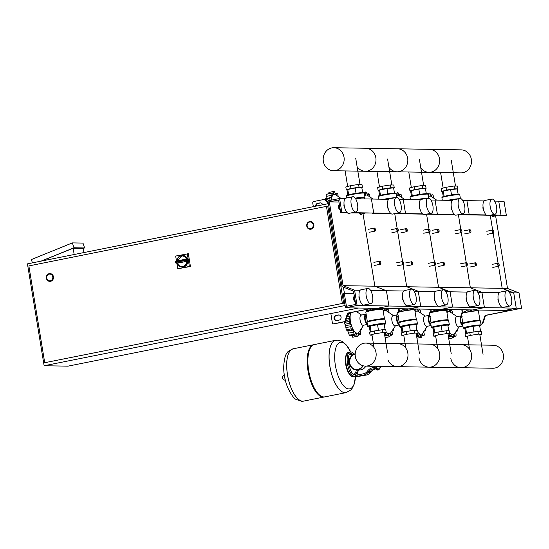 <?xml version="1.0" encoding="UTF-8"?>
<svg xmlns="http://www.w3.org/2000/svg" width="549" height="549" viewBox="0 0 549 549"><rect width="100%" height="100%" fill="white"/><g stroke="black" fill="none" stroke-linecap="round" stroke-linejoin="round"><path stroke-width="0.82" d="M480.979 324.253L482.063 324.04A1.297 1.18 91 0 0 482.969 323.203L485.282 316.162A1.297 1.18 -89 0 1 486.181 315.325L508.182 310.919L509.129 310.556L504.62 310.48L509.925 310.569L521.55 308.25L519.045 292.96L507.502 288.438L495.61 215.826M503.419 310.459L507.653 310.912L485.652 315.311A1.297 1.18 -89 0 0 484.753 316.149L482.441 323.189A1.297 1.18 91 0 1 481.535 324.027L480.958 324.143M503.46 310.713L516.245 308.154L521.55 308.25M492.652 215.29L493.489 216.251L496.934 215.558M494.21 216.107A3.884 1.565 -101.3 0 1 493.675 216.526A3.884 1.565 -101.3 0 1 492.165 215.283M493.675 216.526L492.975 216.67A3.884 1.565 -101.3 0 1 491.389 215.27M370.191 308.215L370.252 308.6L372.792 308.264L504.62 310.48L516.245 308.154L513.74 292.871L519.045 292.96M328.172 203.693L325.228 199.884A1.297 1.18 -89 0 0 324.116 199.445L313.699 201.531A1.297 1.18 -89 0 0 312.745 203.034L313.342 206.657M370.252 308.6L348.258 312.999A1.297 1.18 -89 0 0 347.352 313.836L345.04 320.877A1.297 1.18 91 0 1 344.141 321.714L333.723 323.8A1.297 1.18 91 0 1 332.351 322.757L330.848 313.561M315.675 206.191A2.587 2.361 91 0 1 317.603 203.377L319.93 202.91A2.587 2.361 91 0 1 322.634 204.798M336.791 320.554L339.117 320.088A2.587 2.361 -89 0 0 338.747 314.948A2.587 2.361 -89 0 0 338.287 314.996L335.961 315.455A2.587 2.361 -89 0 0 336.331 320.595A2.587 2.361 -89 0 0 336.791 320.554M343.05 285.665L354.592 290.195L357.097 305.477L345.472 307.804L343.18 293.79L344.34 293.557L346.426 306.294L355.725 304.434L353.556 291.162L342.006 286.633L327.952 200.817L339.577 198.491L341.869 212.497L340.709 212.731L338.623 199.994L329.325 201.86L343.05 285.665L374.878 286.201L363.006 213.698L374.878 286.201L386.427 290.73L388.925 306.013L376.14 308.572L370.781 308.607L348.787 313.005A1.297 1.18 -89 0 0 347.881 313.843L345.568 320.884A1.297 1.18 91 0 1 344.669 321.721L334.252 323.807A1.297 1.18 91 0 1 334.025 323.828L333.497 323.821M336.599 320.582A2.587 2.361 91 0 1 336.489 315.469L338.815 315.002A2.587 2.361 91 0 1 339.007 314.975M320.657 202.89A2.587 2.361 -89 0 0 320.465 202.924L318.139 203.391A2.587 2.361 -89 0 0 316.197 206.088M328.35 203.247L325.756 199.891A1.297 1.18 -89 0 0 324.878 199.431L324.349 199.424M360.069 213.06A3.884 1.565 78.7 0 0 361.585 214.302A3.884 1.565 78.7 0 0 362.12 213.877M359.293 213.046A3.884 1.565 78.7 0 0 360.885 214.439L361.585 214.302M360.563 213.067L361.4 214.021L364.838 213.335M494.601 201.106L504.03 201.263L506.322 215.27L499.858 215.414L506.322 215.27M491.307 215.016L501.017 215.181L498.725 201.174L501.017 215.181L490.147 215.249M493.084 230.299A1.551 0.624 78.7 0 0 492.961 230.175A1.551 0.624 78.7 0 0 492.666 230.079L490.23 215.256L492.652 230.079A1.551 0.624 78.7 0 0 492.329 231.589A1.551 0.624 78.7 0 0 493.276 233.126A1.551 0.624 78.7 0 0 493.51 232.913A1.551 0.624 78.7 0 0 493.578 232.755M498.506 263.41A1.551 0.624 78.7 0 0 498.389 263.294A1.551 0.624 78.7 0 0 498.087 263.191L493.16 233.147L498.073 263.191A1.551 0.624 78.7 0 0 497.758 264.7A1.551 0.624 78.7 0 0 498.698 266.238A1.551 0.624 78.7 0 0 498.931 266.032A1.551 0.624 78.7 0 0 499 265.867M370.63 290.462L386.427 290.73L374.878 286.201L406.706 286.743L403.09 264.652L406.706 286.743L438.534 287.278L434.918 265.188L438.534 287.278L470.369 287.813L466.753 265.723L470.369 287.813L502.198 288.349L498.581 266.258L502.198 288.349L507.502 288.438M509.616 292.802L513.74 292.871L502.198 288.349L513.74 292.871L516.245 308.154L484.417 307.618L472.792 309.945L484.417 307.618L481.912 292.336L499.096 292.624M499.151 264.673A1.297 0.522 -101.3 0 1 499.075 265.764A1.297 0.522 -101.3 0 1 498.547 265.771A1.297 0.522 -101.3 0 1 498.094 264.659A1.297 0.522 -101.3 0 1 498.622 263.479A1.297 0.522 -101.3 0 1 499.151 264.673M466.677 262.875A1.551 0.624 78.7 0 0 466.554 262.751A1.551 0.624 78.7 0 0 466.259 262.655A1.551 0.624 78.7 0 0 465.923 264.165A1.551 0.624 78.7 0 0 466.87 265.702A1.551 0.624 78.7 0 0 467.103 265.49A1.551 0.624 78.7 0 0 467.172 265.332M467.323 264.138A1.297 0.522 -101.3 0 1 467.247 265.229A1.297 0.522 -101.3 0 1 466.712 265.236A1.297 0.522 -101.3 0 1 466.266 264.124A1.297 0.522 -101.3 0 1 466.787 262.944A1.297 0.522 -101.3 0 1 467.323 264.138M434.849 262.34A1.551 0.624 78.7 0 0 434.726 262.216A1.551 0.624 78.7 0 0 434.431 262.12A1.551 0.624 78.7 0 0 434.094 263.63A1.551 0.624 78.7 0 0 435.034 265.167A1.551 0.624 78.7 0 0 435.275 264.954A1.551 0.624 78.7 0 0 435.343 264.796M435.494 263.602A1.297 0.522 -101.3 0 1 435.419 264.693A1.297 0.522 -101.3 0 1 434.883 264.7A1.297 0.522 -101.3 0 1 434.437 263.589A1.297 0.522 -101.3 0 1 434.959 262.408A1.297 0.522 -101.3 0 1 435.494 263.602M403.021 261.804A1.551 0.624 78.7 0 0 402.897 261.681A1.551 0.624 78.7 0 0 402.595 261.578A1.551 0.624 78.7 0 0 402.266 263.095A1.551 0.624 78.7 0 0 403.206 264.625A1.551 0.624 78.7 0 0 403.446 264.419A1.551 0.624 78.7 0 0 403.508 264.261M403.666 263.067A1.297 0.522 -101.3 0 1 403.59 264.151A1.297 0.522 -101.3 0 1 403.055 264.165A1.297 0.522 -101.3 0 1 402.602 263.046A1.297 0.522 -101.3 0 1 403.131 261.873A1.297 0.522 -101.3 0 1 403.666 263.067M475.695 263.026A1.551 0.624 78.7 0 0 475.578 262.909A1.551 0.624 78.7 0 0 475.276 262.806A1.551 0.624 78.7 0 0 474.947 264.316A1.551 0.624 78.7 0 0 475.887 265.853A1.551 0.624 78.7 0 0 476.12 265.647A1.551 0.624 78.7 0 0 476.189 265.483M476.34 264.289A1.297 0.522 -101.3 0 1 476.264 265.38A1.297 0.522 -101.3 0 1 475.736 265.387A1.297 0.522 -101.3 0 1 475.283 264.275A1.297 0.522 -101.3 0 1 475.811 263.095A1.297 0.522 -101.3 0 1 476.34 264.289M443.866 262.491A1.551 0.624 78.7 0 0 443.743 262.367A1.551 0.624 78.7 0 0 443.448 262.271A1.551 0.624 78.7 0 0 443.112 263.781A1.551 0.624 78.7 0 0 444.059 265.318A1.551 0.624 78.7 0 0 444.292 265.105A1.551 0.624 78.7 0 0 444.361 264.947M444.512 263.753A1.297 0.522 -101.3 0 1 444.436 264.844A1.297 0.522 -101.3 0 1 443.901 264.851A1.297 0.522 -101.3 0 1 443.455 263.74A1.297 0.522 -101.3 0 1 443.976 262.559A1.297 0.522 -101.3 0 1 444.512 263.753M412.038 261.955A1.551 0.624 78.7 0 0 411.915 261.832A1.551 0.624 78.7 0 0 411.62 261.736A1.551 0.624 78.7 0 0 411.283 263.246A1.551 0.624 78.7 0 0 412.224 264.783A1.551 0.624 78.7 0 0 412.464 264.57A1.551 0.624 78.7 0 0 412.532 264.412M412.683 263.218A1.297 0.522 -101.3 0 1 412.608 264.302A1.297 0.522 -101.3 0 1 412.073 264.316A1.297 0.522 -101.3 0 1 411.62 263.197A1.297 0.522 -101.3 0 1 412.148 262.024A1.297 0.522 -101.3 0 1 412.683 263.218M380.21 261.42A1.551 0.624 78.7 0 0 380.086 261.297A1.551 0.624 78.7 0 0 379.784 261.194A1.551 0.624 78.7 0 0 379.455 262.71A1.551 0.624 78.7 0 0 380.395 264.241A1.551 0.624 78.7 0 0 380.635 264.035A1.551 0.624 78.7 0 0 380.697 263.877M380.855 262.683A1.297 0.522 -101.3 0 1 380.78 263.767A1.297 0.522 -101.3 0 1 380.244 263.781A1.297 0.522 -101.3 0 1 379.791 262.662A1.297 0.522 -101.3 0 1 380.32 261.489A1.297 0.522 -101.3 0 1 380.855 262.683M493.729 231.561A1.297 0.522 -101.3 0 1 493.654 232.646A1.297 0.522 -101.3 0 1 493.119 232.659A1.297 0.522 -101.3 0 1 492.673 231.541A1.297 0.522 -101.3 0 1 493.194 230.367A1.297 0.522 -101.3 0 1 493.729 231.561M461.256 229.763A1.551 0.624 78.7 0 0 461.133 229.64A1.551 0.624 78.7 0 0 460.837 229.537A1.551 0.624 78.7 0 0 460.501 231.054A1.551 0.624 78.7 0 0 461.441 232.584A1.551 0.624 78.7 0 0 461.682 232.378A1.551 0.624 78.7 0 0 461.75 232.22M461.901 231.026A1.297 0.522 -101.3 0 1 461.826 232.11A1.297 0.522 -101.3 0 1 461.29 232.124A1.297 0.522 -101.3 0 1 460.844 231.005A1.297 0.522 -101.3 0 1 461.366 229.832A1.297 0.522 -101.3 0 1 461.901 231.026M429.428 229.228A1.551 0.624 78.7 0 0 429.304 229.105A1.551 0.624 78.7 0 0 429.002 229.002A1.551 0.624 78.7 0 0 428.673 230.518A1.551 0.624 78.7 0 0 429.613 232.049A1.551 0.624 78.7 0 0 429.853 231.843A1.551 0.624 78.7 0 0 429.915 231.685M430.073 230.491A1.297 0.522 -101.3 0 1 429.997 231.575A1.297 0.522 -101.3 0 1 429.462 231.582A1.297 0.522 -101.3 0 1 429.009 230.47A1.297 0.522 -101.3 0 1 429.538 229.297A1.297 0.522 -101.3 0 1 430.073 230.491M397.6 228.693A1.551 0.624 78.7 0 0 397.476 228.569A1.551 0.624 78.7 0 0 397.174 228.466A1.551 0.624 78.7 0 0 396.845 229.976A1.551 0.624 78.7 0 0 397.785 231.513A1.551 0.624 78.7 0 0 398.025 231.307A1.551 0.624 78.7 0 0 398.087 231.143M398.245 229.956A1.297 0.522 -101.3 0 1 398.162 231.04A1.297 0.522 -101.3 0 1 397.634 231.047A1.297 0.522 -101.3 0 1 397.181 229.935A1.297 0.522 -101.3 0 1 397.709 228.761A1.297 0.522 -101.3 0 1 398.245 229.956M470.273 229.914A1.551 0.624 78.7 0 0 470.15 229.791A1.551 0.624 78.7 0 0 469.855 229.695A1.551 0.624 78.7 0 0 469.519 231.204A1.551 0.624 78.7 0 0 470.466 232.742A1.551 0.624 78.7 0 0 470.699 232.529A1.551 0.624 78.7 0 0 470.768 232.371M470.918 231.177A1.297 0.522 -101.3 0 1 470.843 232.261A1.297 0.522 -101.3 0 1 470.308 232.275A1.297 0.522 -101.3 0 1 469.862 231.156A1.297 0.522 -101.3 0 1 470.383 229.983A1.297 0.522 -101.3 0 1 470.918 231.177M438.445 229.379A1.551 0.624 78.7 0 0 438.322 229.256A1.551 0.624 78.7 0 0 438.02 229.153A1.551 0.624 78.7 0 0 437.69 230.669A1.551 0.624 78.7 0 0 438.63 232.2A1.551 0.624 78.7 0 0 438.871 231.994A1.551 0.624 78.7 0 0 438.939 231.836M439.09 230.642A1.297 0.522 -101.3 0 1 439.015 231.726A1.297 0.522 -101.3 0 1 438.479 231.733A1.297 0.522 -101.3 0 1 438.027 230.621A1.297 0.522 -101.3 0 1 438.555 229.448A1.297 0.522 -101.3 0 1 439.09 230.642M406.617 228.844A1.551 0.624 78.7 0 0 406.493 228.72A1.551 0.624 78.7 0 0 406.191 228.617A1.551 0.624 78.7 0 0 405.862 230.134A1.551 0.624 78.7 0 0 406.802 231.664A1.551 0.624 78.7 0 0 407.042 231.458A1.551 0.624 78.7 0 0 407.104 231.294M407.262 230.106A1.297 0.522 -101.3 0 1 407.186 231.191A1.297 0.522 -101.3 0 1 406.651 231.198A1.297 0.522 -101.3 0 1 406.198 230.086A1.297 0.522 -101.3 0 1 406.727 228.912A1.297 0.522 -101.3 0 1 407.262 230.106M374.789 228.309A1.551 0.624 78.7 0 0 374.665 228.185A1.551 0.624 78.7 0 0 374.363 228.082A1.551 0.624 78.7 0 0 374.034 229.592A1.551 0.624 78.7 0 0 374.974 231.129A1.551 0.624 78.7 0 0 375.214 230.923A1.551 0.624 78.7 0 0 375.276 230.758M375.434 229.571A1.297 0.522 -101.3 0 1 375.351 230.655A1.297 0.522 -101.3 0 1 374.823 230.662A1.297 0.522 -101.3 0 1 374.37 229.551A1.297 0.522 -101.3 0 1 374.898 228.37A1.297 0.522 -101.3 0 1 375.434 229.571M343.42 287.189L344.463 293.557M328.419 203.645L27.45 263.856L44.133 365.751L68.007 366.149L358.545 308.023M345.101 305.532L44.133 365.751M46.734 278.082A3.369 3.068 91 0 1 49.815 274.109A3.369 3.068 91 0 1 52.779 276.874A3.369 3.068 91 0 1 49.698 280.841A3.369 3.068 91 0 1 46.734 278.082M49.98 273.594A3.884 3.541 91 0 1 50.034 273.594A3.884 3.541 91 0 1 53.459 276.778A3.884 3.541 91 0 1 49.904 281.363A3.884 3.541 91 0 1 49.849 281.363M307.131 225.982A3.369 3.068 91 0 1 310.212 222.009A3.369 3.068 91 0 1 313.177 224.774A3.369 3.068 91 0 1 310.096 228.741A3.369 3.068 91 0 1 307.131 225.982M310.377 221.494A3.884 3.541 91 0 1 310.432 221.494A3.884 3.541 91 0 1 313.85 224.685A3.884 3.541 91 0 1 310.302 229.262A3.884 3.541 91 0 1 310.247 229.262M342.315 303.172L326.463 206.376L28.864 265.915L44.716 362.711L343.64 303.192L44.716 362.711M326.463 206.376L327.787 206.397L343.64 303.192M83.908 252.561L83.228 248.388L73.147 248.217L41.607 261.022M73.147 248.217L74.177 254.51M32.446 262.854L31.341 259.567L72.365 242.905L73.991 247.764L41.065 261.132M83.242 248.491L84.601 247.942L82.974 243.083L72.365 242.905M73.991 247.764L84.601 247.942M182.46 255.429A5.826 5.312 91 0 1 182.618 255.429A5.826 5.312 91 0 1 187.751 260.205A5.826 5.312 91 0 1 182.419 267.075A5.826 5.312 91 0 1 182.261 267.075M186.681 261.358L177.629 263.17L175.536 262.559A0.775 0.707 -89 0 0 176.353 263.149L186.681 261.358A0.775 0.707 91 0 0 186.832 261.31L187.47 260.494L185.987 260.473L184.965 260.562L185.411 261.338A0.775 0.707 -89 0 0 185.987 260.473A5.826 5.312 -89 0 0 185.946 260.178A5.826 5.312 -89 0 0 185.891 259.883L187.374 259.91L186.502 259.306A0.775 0.707 91 0 1 186.502 259.306L185.212 259.286A0.775 0.707 -89 0 0 185.075 259.3L184.883 260.054L185.891 259.883A0.775 0.707 -89 0 0 185.212 259.286A0.775 0.775 0 0 0 185.047 259.3L175.996 261.111L185.02 259.306M177.354 263.163L177.471 263.184A0.775 0.707 91 0 0 177.492 263.184L176.215 263.156A0.775 0.775 0 0 1 175.467 262.546L175.996 261.111A0.775 0.775 0 0 0 175.371 261.962L175.44 261.976M186.351 259.32A0.775 0.707 91 0 1 186.488 259.306A5.312 4.845 91 0 0 181.266 255.999A5.312 4.845 91 0 0 177.155 260.878M176.476 261.015L175.666 256.047L188.348 253.741L190.434 266.478L177.746 268.784L176.826 263.17M187.284 253.72L189.371 266.457L177.746 268.784M190.434 266.478L189.371 266.457M309.609 222.064A3.369 3.068 -89 0 0 310.096 228.741A3.369 3.068 -89 0 0 313.211 225.097A3.369 3.068 -89 0 0 309.609 222.064M49.211 274.164A3.369 3.068 -89 0 0 49.698 280.841A3.369 3.068 -89 0 0 52.821 277.197A3.369 3.068 -89 0 0 49.211 274.164M355.176 354.167A7.768 7.089 -89 0 0 349.768 363.129A7.768 7.089 -89 0 0 356.562 369.504M363.095 365.764A8.16 7.439 91 0 1 357.955 369.758A8.16 7.439 91 0 1 356.5 369.889A8.16 7.439 91 0 1 349.226 362.477A8.16 7.439 91 0 1 355.203 353.734M365.902 366.114A8.16 7.439 91 0 1 360.926 369.806A8.16 7.439 91 0 1 359.471 369.937L356.5 369.889M362.738 365.661A7.768 7.089 91 0 1 357.893 369.374A7.768 7.089 91 0 1 356.507 369.498A7.768 7.089 91 0 1 349.583 362.491A7.768 7.089 91 0 1 355.176 354.139M378.837 369.82L377.307 370.067M377.005 369.854L379.05 369.518M376.978 369.662L379.023 369.34M376.786 369.552L376.456 368.551L376.641 369.697M376.6 368.406L377.938 368.139L378.131 369.285M377.938 368.139L379.139 368.015L379.332 369.161M376.607 368.262L380.677 367.809L380.464 366.54L376.394 366.986L376.607 368.262L372.744 369.038A7.768 7.089 -89 0 0 368.66 371.584L367.947 372.476A7.768 7.089 91 0 1 363.863 375.022L366.252 375.063L356.28 376.827L357.275 376.339L357.07 375.063L355.574 375.502L355.786 376.772M363.863 375.022L357.275 376.339M376.394 366.986L372.531 367.761A9.065 8.269 91 0 0 367.768 370.733L367.061 371.625A6.471 5.902 -89 0 1 363.658 373.745L357.07 375.063M366.252 375.063A7.768 7.089 -89 0 0 370.335 372.517L371.049 371.625A7.768 7.089 91 0 1 375.132 369.079L376.497 368.804M380.677 367.809L379.181 368.262M369.662 366.176L370.095 366.67L372.325 366.224M287.525 374.768A26.675 10.719 78.7 0 0 303.686 401.106A26.675 10.719 -101.3 0 1 287.525 374.768A26.675 10.719 -101.3 0 1 293.221 348.8A26.675 10.719 78.7 0 0 287.525 374.768M287.923 388.081A53.603 53.603 0 0 1 283.682 366.876L283.682 366.876A23.71 9.532 78.7 0 0 287.923 388.081L287.923 388.081C291.368 394.992 294.175 398.807 296.33 399.535L301.744 401.285L303.624 401.113A26.675 10.719 78.7 0 0 303.652 401.106M324.493 396.927A26.675 10.719 -101.3 0 1 324.143 397.009A26.675 10.719 -101.3 0 1 307.982 370.671A26.675 10.719 -101.3 0 1 313.678 344.703A26.675 10.719 -101.3 0 1 314.035 344.648M346.028 392.631A26.675 10.719 -101.3 0 1 346 392.638L324.843 396.872A26.675 10.719 -101.3 0 1 308.682 370.534A26.675 10.719 -101.3 0 1 314.378 344.566L335.535 340.332A26.675 10.719 78.7 0 0 329.839 366.3A26.675 10.719 78.7 0 0 346 392.638A26.675 10.719 -101.3 0 1 329.839 366.3A26.675 10.719 -101.3 0 1 335.535 340.332A26.675 10.719 -101.3 0 1 335.563 340.325M350.639 351.875L346.323 344.978L342.919 341.924L341.32 341.039L337.477 340.147L335.597 340.318A26.675 10.719 -101.3 0 0 329.901 366.286A26.675 10.719 -101.3 0 0 345.122 392.707A26.675 10.719 -101.3 0 0 346.062 392.624L350.9 389.934L352.087 388.493L354.167 384.211L355.505 376.175A23.71 9.532 -101.3 0 1 348.924 388.939A23.71 9.532 -101.3 0 1 335.384 365.456A23.71 9.532 -101.3 0 1 341.286 342.295A23.71 9.532 -101.3 0 1 350.639 351.875A12.428 4.996 78.7 0 0 350.187 351.923A12.428 4.996 78.7 0 0 347.531 364.028A12.428 4.996 78.7 0 0 354.627 376.339A12.428 4.996 78.7 0 0 355.066 376.298L355.677 376.099M344.045 204.331A2.587 1.043 78.7 0 0 344.01 206.184A2.587 1.043 78.7 0 0 344.841 208.325M351.188 204.29A7.768 3.122 78.7 0 0 355.896 211.962A7.768 3.122 78.7 0 0 357.557 204.4A7.768 3.122 78.7 0 0 352.849 196.727A7.768 3.122 78.7 0 0 351.188 204.29M352.849 196.727L345.877 198.12A7.768 3.122 78.7 0 0 344.216 205.683A7.768 3.122 78.7 0 0 348.924 213.355L355.896 211.962M338.987 204.859A2.587 1.043 78.7 0 0 338.822 205.079A2.587 1.043 78.7 0 0 338.664 207.254A2.587 1.043 78.7 0 0 339.735 209.643A2.587 1.043 78.7 0 0 339.906 209.759M339.611 209.533A2.333 0.94 -101.3 0 1 339.502 209.457A2.333 0.94 -101.3 0 1 338.541 207.302A2.333 0.94 -101.3 0 1 338.678 205.347A2.333 0.94 -101.3 0 1 338.754 205.23M359.06 296.035A2.587 1.043 78.7 0 0 359.032 297.887A2.587 1.043 78.7 0 0 359.863 300.029M372.572 296.096A7.768 3.122 -101.3 0 1 370.911 303.659A7.768 3.122 -101.3 0 1 366.204 295.993A7.768 3.122 -101.3 0 1 367.864 288.424A7.768 3.122 -101.3 0 1 372.572 296.096M370.911 303.659L363.939 305.059A7.768 3.122 -101.3 0 1 359.231 297.386A7.768 3.122 -101.3 0 1 360.892 289.824L367.864 288.424M354.922 301.456A2.587 1.043 -101.3 0 1 354.75 301.346A2.587 1.043 -101.3 0 1 353.68 298.958A2.587 1.043 -101.3 0 1 353.837 296.783A2.587 1.043 -101.3 0 1 354.002 296.556M353.769 296.934A2.333 0.94 78.7 0 0 353.693 297.05A2.333 0.94 78.7 0 0 353.556 299.006A2.333 0.94 78.7 0 0 354.517 301.154A2.333 0.94 78.7 0 0 354.633 301.236M354.764 298.574L353.837 298.759L355.381 302.595M354.174 294.943L353.837 298.759M339.749 206.87L338.815 207.055L339.158 203.24M340.359 210.891L338.815 207.055M339.577 198.491L345.088 198.58M355.608 198.759L371.405 199.026L373.704 213.039L372.538 213.266L390.915 213.582M341.869 212.497L347.133 212.587M352.321 212.676L390.634 213.321M340.709 212.731L347.414 212.847M351.154 212.909L373.704 213.039L371.405 199.026L388.589 199.314M329.325 201.86L338.953 202.018M354.592 290.195L360.11 290.284M357.097 305.477L484.417 307.618L481.912 292.336L470.369 287.813L481.912 292.336L477.788 292.267M345.472 307.804L377.3 308.339L388.925 306.013L386.427 290.73L403.611 291.018M344.34 293.557L353.975 293.722M365.476 366.108A11.508 10.5 91 0 1 355.333 356.665A11.508 10.5 91 0 1 365.86 343.091A11.508 10.5 91 0 1 376.003 352.527A11.508 10.5 91 0 1 365.476 366.108L397.304 366.643A11.508 10.5 -89 0 0 407.832 353.069A11.508 10.5 -89 0 0 397.689 343.626A11.508 10.5 91 0 1 407.832 353.069A11.508 10.5 91 0 1 397.304 366.643L429.133 367.178A11.508 10.5 -89 0 0 439.66 353.604A11.508 10.5 -89 0 0 429.517 344.161A11.508 10.5 91 0 1 439.66 353.604A11.508 10.5 91 0 1 429.133 367.178L460.961 367.713A11.508 10.5 -89 0 0 471.488 354.139A11.508 10.5 -89 0 0 461.352 344.697A11.508 10.5 91 0 1 471.488 354.139A11.508 10.5 91 0 1 460.961 367.713L492.789 368.249A11.508 10.5 -89 0 0 503.323 354.675A11.508 10.5 -89 0 0 493.18 345.232L481.535 345.04M460.961 367.713A11.508 10.5 91 0 1 450.825 358.277M429.133 367.178A11.508 10.5 91 0 1 418.99 357.735M397.304 366.643A11.508 10.5 91 0 1 387.93 359.904M459.122 326.806L454.682 333.545A11.783 4.735 -101.3 0 1 452.692 334.78A11.783 4.735 -101.3 0 1 449.748 332.859M446.961 312.752A11.783 4.735 -101.3 0 1 448.897 311.606A11.783 4.735 -101.3 0 1 450.4 312.141L457.091 316.649M458.895 326.833A5.181 2.079 -101.3 0 1 458.724 326.888A5.181 2.079 -101.3 0 1 458.545 326.902A5.181 2.079 -101.3 0 1 455.622 321.995A5.181 2.079 -101.3 0 1 456.693 316.732L461.345 315.799A5.181 2.079 -101.3 0 1 461.524 315.785A5.181 2.079 -101.3 0 1 461.62 315.792M462.882 325.914A5.181 2.079 -101.3 0 1 460.213 320.705A5.181 2.079 -101.3 0 1 461.345 315.799M452.575 313.603A2.217 0.892 -101.3 0 1 452.445 312.642A1.805 0.727 78.7 0 0 451.772 310.569A1.805 0.727 78.7 0 0 451.285 310.315A1.805 0.727 78.7 0 0 450.901 310.871A2.217 0.892 -101.3 0 1 450.427 311.558A2.217 0.892 -101.3 0 1 450.18 311.53A2.217 0.892 -101.3 0 1 449.35 309.945A1.805 0.727 78.7 0 0 449.226 309.547M447.888 309.526A1.805 0.727 78.7 0 0 447.895 309.924A2.217 0.892 -101.3 0 1 447.572 311.482L447.414 311.516M447.572 311.482A2.217 0.892 -101.3 0 1 447.497 311.509A2.217 0.892 -101.3 0 1 446.646 310.816M449.144 333.874A1.805 0.727 78.7 0 0 449.809 335.816L448.334 336.112L449.83 335.837A1.805 0.727 78.7 0 0 450.297 336.07A1.805 0.727 78.7 0 0 450.681 335.514A2.217 0.892 -101.3 0 1 451.161 334.828A2.217 0.892 -101.3 0 1 451.402 334.856L450.942 334.952M451.402 334.856A2.217 0.892 -101.3 0 1 452.239 336.441A1.805 0.727 78.7 0 0 453.179 337.841L448.759 338.726L453.2 337.841A1.805 0.727 78.7 0 0 453.261 337.834A1.805 0.727 78.7 0 0 453.687 336.462A2.217 0.892 -101.3 0 1 454.009 334.904A2.217 0.892 -101.3 0 1 454.085 334.876A2.217 0.892 -101.3 0 1 454.949 335.583A1.805 0.727 78.7 0 0 455.649 336.16A1.805 0.727 78.7 0 0 455.91 335.94A14.892 5.984 -101.3 0 0 455.924 335.919A1.805 0.727 78.7 0 0 455.917 333.861A2.217 0.892 -101.3 0 1 455.732 331.953M456.15 331.322A2.217 0.892 -101.3 0 1 456.178 331.315A2.217 0.892 -101.3 0 1 456.542 331.411A1.805 0.727 78.7 0 0 456.843 331.486A1.805 0.727 78.7 0 0 457.276 330.628A14.892 5.984 -101.3 0 0 457.276 330.587A1.805 0.727 78.7 0 0 457.228 329.688M467.501 336.743L465.552 336.709L470.26 335.405L478.337 334.156L481.706 334.211L479.847 334.725M478.337 334.156L477.884 331.349L481.247 331.411L481.706 334.211M465.552 336.709L465.092 333.909L469.8 332.605L477.884 331.349M470.26 335.405L469.8 332.605M462.67 324.624A3.884 1.565 -101.3 0 1 460.735 320.657A3.884 1.565 -101.3 0 1 461.599 317.068A3.884 1.565 -101.3 0 1 461.73 317.061M462.67 322.222L461.29 313.788A8.674 0.693 170.7 0 1 466.3 312.326A8.674 0.693 170.7 0 1 477.644 310.83A8.674 0.693 170.7 0 1 478.412 310.981L479.963 320.451A8.674 0.693 -9.3 0 0 479.188 320.293A8.674 0.693 -9.3 0 0 469.532 321.474A8.674 0.693 -9.3 0 0 462.841 323.258L462.67 322.222M476.285 310.007L477.088 310.02M476.731 309.663L478.275 310.768A8.599 0.686 -9.3 0 0 477.541 310.659A8.599 0.686 -9.3 0 0 466.3 312.148A8.599 0.686 -9.3 0 0 461.352 313.534L462.587 311.832L463.15 312.525L466.664 310.7L470.534 311.05L472.373 309.938M480.059 331.39L480.512 330.923L479.634 325.578L473.025 326.264L465.648 327.746L464.873 328.528L465.724 333.737M461.798 309.76L462.217 312.34M470.349 309.904L470.534 311.05M462.704 309.773L463.15 312.525M465.648 327.746L466.52 333.092L465.957 333.668M480.512 330.923L466.52 333.092M473.025 326.264L473.904 331.617M427.294 326.271L422.854 333.01A11.783 4.735 -101.3 0 1 420.863 334.245A11.783 4.735 -101.3 0 1 417.919 332.323M415.133 312.216A11.783 4.735 -101.3 0 1 417.062 311.063A11.783 4.735 -101.3 0 1 418.564 311.606L425.262 316.114M427.067 326.298A5.181 2.079 -101.3 0 1 426.896 326.353A5.181 2.079 -101.3 0 1 426.71 326.367A5.181 2.079 -101.3 0 1 423.794 321.46A5.181 2.079 -101.3 0 1 424.864 316.197L429.51 315.263A5.181 2.079 -101.3 0 1 429.695 315.25A5.181 2.079 -101.3 0 1 429.792 315.256M431.054 325.379A5.181 2.079 -101.3 0 1 428.385 320.17A5.181 2.079 -101.3 0 1 429.51 315.263M420.74 313.067A2.217 0.892 -101.3 0 1 420.616 312.107A1.805 0.727 78.7 0 0 419.944 310.034A14.892 5.984 -101.3 0 0 419.923 310.013A1.805 0.727 78.7 0 0 419.457 309.78A1.805 0.727 78.7 0 0 419.072 310.336A2.217 0.892 -101.3 0 1 418.599 311.022A2.217 0.892 -101.3 0 1 418.352 310.995A2.217 0.892 -101.3 0 1 417.521 309.41A1.805 0.727 78.7 0 0 417.398 309.012M416.06 308.991A1.805 0.727 78.7 0 0 416.067 309.389A2.217 0.892 -101.3 0 1 415.744 310.947L415.586 310.981M415.744 310.947A2.217 0.892 -101.3 0 1 415.668 310.974A2.217 0.892 -101.3 0 1 414.811 310.274M417.315 333.339A1.805 0.727 78.7 0 0 417.981 335.281L416.506 335.576M416.506 335.604L418.002 335.302A1.805 0.727 78.7 0 0 418.468 335.535A1.805 0.727 78.7 0 0 418.853 334.979A2.217 0.892 -101.3 0 1 419.326 334.293A2.217 0.892 -101.3 0 1 419.573 334.32L419.113 334.416M419.573 334.32A2.217 0.892 -101.3 0 1 420.404 335.906A1.805 0.727 78.7 0 0 421.351 337.306A1.805 0.727 78.7 0 0 421.426 337.299A1.805 0.727 78.7 0 0 421.858 335.926A2.217 0.892 -101.3 0 1 422.181 334.368A2.217 0.892 -101.3 0 1 422.256 334.341A2.217 0.892 -101.3 0 1 423.114 335.048A1.805 0.727 78.7 0 0 423.821 335.624A1.805 0.727 78.7 0 0 424.082 335.405A14.892 5.984 -101.3 0 0 424.096 335.384A1.805 0.727 78.7 0 0 424.089 333.325A2.217 0.892 -101.3 0 1 423.903 331.411M424.322 330.786A2.217 0.892 -101.3 0 1 424.35 330.773A2.217 0.892 -101.3 0 1 424.713 330.875A1.805 0.727 78.7 0 0 425.008 330.951A1.805 0.727 78.7 0 0 425.441 330.086A14.892 5.984 -101.3 0 0 425.448 330.052A1.805 0.727 78.7 0 0 425.393 329.153M421.371 337.306A14.892 5.984 -101.3 0 1 421.351 337.306L416.931 338.191L421.371 337.306M435.673 336.208L433.724 336.173L438.431 334.869L446.509 333.614L449.878 333.675L448.018 334.19M446.509 333.614L446.049 330.814L449.418 330.869L449.878 333.675M433.724 336.173L433.264 333.373L437.972 332.063L446.049 330.814M438.431 334.869L437.972 332.063M430.841 324.088A3.884 1.565 -101.3 0 1 428.906 320.122A3.884 1.565 -101.3 0 1 429.764 316.533A3.884 1.565 -101.3 0 1 429.901 316.519M430.841 321.687L429.462 313.253A8.674 0.693 170.7 0 1 434.465 311.791A8.674 0.693 170.7 0 1 445.809 310.288A8.674 0.693 170.7 0 1 446.584 310.446L448.135 319.916A8.674 0.693 -9.3 0 0 447.36 319.758A8.674 0.693 -9.3 0 0 437.697 320.939A8.674 0.693 -9.3 0 0 431.013 322.723L430.841 321.687M444.457 309.471L445.26 309.485M447.895 309.924L446.426 310.219A8.599 0.686 -9.3 0 0 445.713 310.123A8.599 0.686 -9.3 0 0 434.472 311.612A8.599 0.686 -9.3 0 0 429.524 312.999L430.759 311.297L431.322 311.99L434.835 310.164L438.706 310.514L440.545 309.403M448.231 330.848L448.684 330.388L447.806 325.042L441.197 325.729L433.813 327.204L433.044 327.993L433.895 333.195M429.97 309.224L430.389 311.805M438.521 309.368L438.706 310.514M430.876 309.238L431.322 311.99M433.813 327.204L434.691 332.557L434.122 333.133M448.684 330.388L434.691 332.557M441.197 325.729L442.075 331.081M395.465 325.735L391.018 332.474A11.783 4.735 -101.3 0 1 389.028 333.71A11.783 4.735 -101.3 0 1 386.084 331.788M383.298 311.681A11.783 4.735 -101.3 0 1 385.233 310.528A11.783 4.735 -101.3 0 1 386.736 311.063L393.434 315.579M395.239 325.763A5.181 2.079 -101.3 0 1 395.067 325.818A5.181 2.079 -101.3 0 1 394.882 325.832A5.181 2.079 -101.3 0 1 391.965 320.925A5.181 2.079 -101.3 0 1 393.036 315.661L397.682 314.728A5.181 2.079 -101.3 0 1 397.867 314.714A5.181 2.079 -101.3 0 1 397.963 314.721M399.226 324.843A5.181 2.079 -101.3 0 1 396.556 319.628A5.181 2.079 -101.3 0 1 397.682 314.728M388.912 312.532A2.217 0.892 -101.3 0 1 388.788 311.571A1.805 0.727 78.7 0 0 388.116 309.499A14.892 5.984 -101.3 0 0 388.095 309.478A1.805 0.727 78.7 0 0 387.628 309.245A1.805 0.727 78.7 0 0 387.244 309.801A2.217 0.892 -101.3 0 1 386.764 310.487A2.217 0.892 -101.3 0 1 386.523 310.453A2.217 0.892 -101.3 0 1 385.686 308.874A1.805 0.727 78.7 0 0 385.563 308.476M384.225 308.456A1.805 0.727 78.7 0 0 384.231 308.847A2.217 0.892 -101.3 0 1 383.916 310.411L383.758 310.446M383.916 310.411A2.217 0.892 -101.3 0 1 383.84 310.439A2.217 0.892 -101.3 0 1 382.982 309.739M385.487 332.804A1.805 0.727 78.7 0 0 386.146 334.739A1.805 0.727 78.7 0 0 386.64 335A1.805 0.727 78.7 0 0 387.024 334.437A2.217 0.892 -101.3 0 1 387.498 333.758A2.217 0.892 -101.3 0 1 387.745 333.785L387.285 333.874M387.745 333.785A2.217 0.892 -101.3 0 1 388.575 335.364A1.805 0.727 78.7 0 0 389.522 336.763L385.103 337.649M389.598 336.763L389.543 336.77A1.805 0.727 78.7 0 0 389.598 336.763A1.805 0.727 78.7 0 0 390.03 335.391A2.217 0.892 -101.3 0 1 390.353 333.826A2.217 0.892 -101.3 0 1 390.428 333.806A2.217 0.892 -101.3 0 1 391.286 334.513A1.805 0.727 78.7 0 0 391.986 335.089A1.805 0.727 78.7 0 0 392.254 334.869A1.805 0.727 78.7 0 0 392.261 332.79A2.217 0.892 -101.3 0 1 392.075 330.875M392.487 330.244A2.217 0.892 -101.3 0 1 392.521 330.237A2.217 0.892 -101.3 0 1 392.885 330.333A1.805 0.727 78.7 0 0 393.18 330.416A1.805 0.727 78.7 0 0 393.612 329.551A14.892 5.984 -101.3 0 0 393.619 329.51A1.805 0.727 78.7 0 0 393.564 328.618M384.677 335.062L386.167 334.766A14.892 5.984 -101.3 0 1 386.146 334.739L384.671 335.034M403.844 335.672L401.895 335.638L406.603 334.327L414.68 333.078L418.05 333.133L416.19 333.655M414.68 333.078L414.221 330.278L417.59 330.333L418.05 333.133M401.895 335.638L401.436 332.838L406.143 331.527L414.221 330.278M406.603 334.327L406.143 331.527M399.013 323.553A3.884 1.565 -101.3 0 1 397.078 319.587A3.884 1.565 -101.3 0 1 397.936 315.998A3.884 1.565 -101.3 0 1 398.073 315.984M399.013 321.144L397.634 312.717A8.674 0.693 170.7 0 1 402.637 311.256A8.674 0.693 170.7 0 1 413.98 309.753A8.674 0.693 170.7 0 1 414.756 309.911L416.307 319.381A8.674 0.693 -9.3 0 0 415.531 319.223A8.674 0.693 -9.3 0 0 405.869 320.403A8.674 0.693 -9.3 0 0 399.185 322.181L399.013 321.144M412.628 308.929L413.431 308.943M413.068 308.593L414.612 309.691A8.599 0.686 -9.3 0 0 413.884 309.588A8.599 0.686 -9.3 0 0 402.637 311.07A8.599 0.686 -9.3 0 0 397.696 312.463L398.931 310.761L399.494 311.455L403.007 309.629L406.878 309.972L408.717 308.867M416.403 330.313L416.856 329.853L415.977 324.507L409.369 325.193L401.985 326.669L401.209 327.458L402.067 332.66M398.142 308.689L398.56 311.269M406.692 308.833L406.878 309.972M399.041 308.703L399.494 311.455M401.985 326.669L402.863 332.021L402.293 332.598M416.856 329.853L402.863 332.021M409.369 325.193L410.247 330.546M363.637 325.2L359.19 331.939A11.783 4.735 -101.3 0 1 357.2 333.174A11.783 4.735 -101.3 0 1 351.408 325.44A11.783 4.735 -101.3 0 1 350.763 312.614M363.411 325.221A5.181 2.079 -101.3 0 1 363.239 325.276A5.181 2.079 -101.3 0 1 363.054 325.296A5.181 2.079 -101.3 0 1 360.137 320.39A5.181 2.079 -101.3 0 1 361.201 315.119L365.854 314.193A5.181 2.079 -101.3 0 1 366.039 314.172A5.181 2.079 -101.3 0 1 366.128 314.179M367.398 324.308A5.181 2.079 -101.3 0 1 364.728 319.093A5.181 2.079 -101.3 0 1 365.854 314.193M357.083 311.997A2.217 0.892 -101.3 0 1 356.98 311.365M350.379 312.69A2.217 0.892 -101.3 0 1 350.337 312.971L348.121 313.41M350.337 312.971A2.217 0.892 -101.3 0 1 349.912 313.465A2.217 0.892 -101.3 0 1 349.548 313.369A1.805 0.727 78.7 0 0 349.253 313.287A1.805 0.727 78.7 0 0 348.821 314.152L347.709 314.371M347.695 314.419L348.821 314.193A1.805 0.727 78.7 0 0 349.322 316.382A2.217 0.892 -101.3 0 1 349.919 318.372L346.151 319.127M344.209 322.503L349.205 321.501A1.805 0.727 78.7 0 0 350.063 323.237A2.217 0.892 -101.3 0 1 350.948 324.631L345.65 325.694L344.209 322.503A14.892 5.984 -101.3 0 1 344.202 322.455L344.134 321.831M349.919 318.372A2.217 0.892 -101.3 0 1 349.493 319.744A1.805 0.727 78.7 0 0 349.198 321.46L344.202 322.455M346.227 329.839L351.23 328.837A1.805 0.727 78.7 0 0 352.074 329.723A1.805 0.727 78.7 0 0 352.218 329.647A2.217 0.892 -101.3 0 1 352.396 329.565A2.217 0.892 -101.3 0 1 353.137 330.079L347.846 331.136L346.227 329.839A14.892 5.984 -101.3 0 1 346.213 329.798L345.65 325.694M350.948 324.631A2.217 0.892 -101.3 0 1 350.996 326.614A1.805 0.727 78.7 0 0 351.209 328.796L346.213 329.798M347.064 330.683L352.074 329.723M350.042 334.931L349.342 335.226A14.892 5.984 -101.3 0 1 349.322 335.206L347.846 331.136M353.137 330.079A2.217 0.892 -101.3 0 1 353.652 332.138A1.805 0.727 78.7 0 0 354.318 334.204L349.322 335.206M349.342 335.226L354.338 334.231A1.805 0.727 78.7 0 0 354.805 334.458A1.805 0.727 78.7 0 0 355.196 333.902A2.217 0.892 -101.3 0 1 355.67 333.222A2.217 0.892 -101.3 0 1 355.91 333.25L355.457 333.339M352.822 337.21L351.278 335.164M355.91 333.25A2.217 0.892 -101.3 0 1 356.747 334.828A1.805 0.727 78.7 0 0 357.694 336.228A1.805 0.727 78.7 0 0 357.77 336.228A1.805 0.727 78.7 0 0 358.202 334.856A2.217 0.892 -101.3 0 1 358.524 333.291A2.217 0.892 -101.3 0 1 358.6 333.27A2.217 0.892 -101.3 0 1 359.458 333.977A1.805 0.727 78.7 0 0 360.158 334.554A1.805 0.727 78.7 0 0 360.425 334.334A14.892 5.984 -101.3 0 0 360.439 334.307A1.805 0.727 78.7 0 0 360.432 332.248A2.217 0.892 -101.3 0 1 360.247 330.34M360.659 329.709A2.217 0.892 -101.3 0 1 360.693 329.702A2.217 0.892 -101.3 0 1 361.057 329.798A1.805 0.727 78.7 0 0 361.352 329.88A1.805 0.727 78.7 0 0 361.784 329.016A14.892 5.984 -101.3 0 0 361.784 328.975A1.805 0.727 78.7 0 0 361.736 328.076M352.712 337.23A14.892 5.984 -101.3 0 1 352.691 337.23L357.715 336.228A14.892 5.984 -101.3 0 1 357.694 336.228L352.691 337.23M372.016 335.137L370.06 335.103L374.775 333.792L382.852 332.543L386.221 332.598L384.362 333.119M382.852 332.543L382.392 329.743L385.762 329.798L386.221 332.598M370.06 335.103L369.607 332.303L374.315 330.992L382.392 329.743M374.775 333.792L374.315 330.992M367.185 323.018A3.884 1.565 -101.3 0 1 365.25 319.044A3.884 1.565 -101.3 0 1 366.108 315.462A3.884 1.565 -101.3 0 1 366.245 315.449M367.185 320.609L365.806 312.175A8.674 0.693 170.7 0 1 370.808 310.713A8.674 0.693 170.7 0 1 382.152 309.217A8.674 0.693 170.7 0 1 382.921 309.375L384.472 318.845A8.674 0.693 -9.3 0 0 383.703 318.688A8.674 0.693 -9.3 0 0 374.041 319.868A8.674 0.693 -9.3 0 0 367.356 321.645L367.185 320.609M380.8 308.394L381.603 308.408M381.239 308.058L382.783 309.156A8.599 0.686 -9.3 0 0 382.056 309.053A8.599 0.686 -9.3 0 0 370.808 310.535A8.599 0.686 -9.3 0 0 365.867 311.928L367.103 310.226L367.665 310.912L371.179 309.094L375.049 309.437L376.511 308.497M384.575 329.777L385.027 329.318L384.149 323.965L377.54 324.658L370.156 326.133L369.381 326.923L370.232 332.124M366.519 309.458L366.732 310.734M374.898 308.552L375.049 309.437M367.398 309.286L367.665 310.912M370.156 326.133L371.035 331.486L370.465 332.063M385.027 329.318L371.035 331.486M377.54 324.658L378.412 330.004M428.371 196.83A11.783 4.735 -101.3 0 1 429.977 196.082A11.783 4.735 -101.3 0 1 431.48 196.624L436.681 200.124M433.655 198.086A2.217 0.892 -101.3 0 1 433.532 197.125A1.805 0.727 78.7 0 0 432.859 195.053A14.892 5.984 -101.3 0 0 432.838 195.032A1.805 0.727 78.7 0 0 432.372 194.799A1.805 0.727 78.7 0 0 431.981 195.355A2.217 0.892 -101.3 0 1 431.507 196.041A2.217 0.892 -101.3 0 1 431.267 196.014A2.217 0.892 -101.3 0 1 430.43 194.428A1.805 0.727 78.7 0 0 429.49 193.028A14.892 5.984 -101.3 0 0 429.469 193.028A1.805 0.727 78.7 0 0 429.407 193.035A1.805 0.727 78.7 0 0 428.975 194.408A2.217 0.892 -101.3 0 1 428.659 195.966L428.501 196M428.659 195.966A2.217 0.892 -101.3 0 1 428.577 195.993A2.217 0.892 -101.3 0 1 428.22 195.897M455.896 189.062A6.252 0.501 170.7 0 0 447.27 190.098A6.252 0.501 170.7 0 0 443.935 190.949M457.283 189.062L457.914 188.89L457.454 186.084L454.085 186.029L446.008 187.278L441.293 188.588L441.753 191.388L442.947 191.409M457.914 188.89L454.545 188.835L446.467 190.084L441.753 191.388M454.085 186.029L454.545 188.835M446.008 187.278L446.467 190.084M443.269 196.631L442.494 191.869L443.263 191.086L450.647 189.604L457.255 188.918L458.12 194.202M444.134 196.384L443.263 191.086M451.518 194.929L450.647 189.604M396.543 196.295A11.783 4.735 -101.3 0 1 398.149 195.547A11.783 4.735 -101.3 0 1 399.651 196.082L404.853 199.589M401.827 197.551A2.217 0.892 -101.3 0 1 401.696 196.583A1.805 0.727 78.7 0 0 401.031 194.518A14.892 5.984 -101.3 0 0 401.01 194.497A1.805 0.727 78.7 0 0 400.544 194.264A1.805 0.727 78.7 0 0 400.152 194.82A2.217 0.892 -101.3 0 1 399.679 195.506A2.217 0.892 -101.3 0 1 399.439 195.471A2.217 0.892 -101.3 0 1 398.601 193.893A1.805 0.727 78.7 0 0 397.654 192.493A1.805 0.727 78.7 0 0 397.579 192.5A1.805 0.727 78.7 0 0 397.147 193.866A2.217 0.892 -101.3 0 1 396.824 195.43L396.673 195.465M396.824 195.43A2.217 0.892 -101.3 0 1 396.749 195.451A2.217 0.892 -101.3 0 1 396.392 195.362M424.068 188.52A6.252 0.501 170.7 0 0 415.442 189.563A6.252 0.501 170.7 0 0 412.107 190.414M425.454 188.527L426.079 188.355L425.626 185.548L422.256 185.493L414.172 186.742L409.465 188.053L409.925 190.853L411.119 190.874M426.079 188.355L422.709 188.293L414.632 189.549L409.925 190.853M422.256 185.493L422.709 188.293M414.172 186.742L414.632 189.549M411.441 196.096L410.666 191.333L411.434 190.544L418.818 189.069L425.427 188.382L426.292 193.667L429.352 193.049M412.306 195.849L411.434 190.544M419.69 194.394L418.818 189.069M364.714 195.753A11.783 4.735 -101.3 0 1 366.32 195.012A11.783 4.735 -101.3 0 1 367.823 195.547L373.025 199.054M369.999 197.016A2.217 0.892 -101.3 0 1 369.868 196.048A1.805 0.727 78.7 0 0 369.202 193.982A14.892 5.984 -101.3 0 0 369.182 193.955A1.805 0.727 78.7 0 0 368.708 193.728A1.805 0.727 78.7 0 0 368.324 194.284A2.217 0.892 -101.3 0 1 367.851 194.97A2.217 0.892 -101.3 0 1 367.604 194.936A2.217 0.892 -101.3 0 1 366.773 193.358A1.805 0.727 78.7 0 0 365.826 191.958A14.892 5.984 -101.3 0 0 365.806 191.958A1.805 0.727 78.7 0 0 365.751 191.965A1.805 0.727 78.7 0 0 365.318 193.33A2.217 0.892 -101.3 0 1 364.996 194.895L364.838 194.922M364.996 194.895A2.217 0.892 -101.3 0 1 364.92 194.916A2.217 0.892 -101.3 0 1 364.557 194.82M392.24 187.984A6.252 0.501 170.7 0 0 383.614 189.021A6.252 0.501 170.7 0 0 380.279 189.879M393.619 187.991L394.251 187.813L393.791 185.013L390.421 184.958L382.344 186.207L377.637 187.518L378.096 190.318L379.284 190.338M394.251 187.813L390.881 187.758L382.804 189.007L378.096 190.318M390.421 184.958L390.881 187.758M382.344 186.207L382.804 189.007M379.613 195.561L378.831 190.798L379.606 190.009L386.99 188.533L393.599 187.847L394.463 193.131M380.478 195.314L379.606 190.009M387.862 193.859L386.99 188.533M331.26 200.152A11.783 4.735 -101.3 0 1 334.485 194.476A11.783 4.735 -101.3 0 1 335.995 195.012L341.19 198.518M338.163 196.48A2.217 0.892 -101.3 0 1 338.04 195.513A1.805 0.727 78.7 0 0 337.367 193.447A14.892 5.984 -101.3 0 0 337.347 193.42A1.805 0.727 78.7 0 0 336.88 193.186A1.805 0.727 78.7 0 0 336.496 193.749A2.217 0.892 -101.3 0 1 336.022 194.428A2.217 0.892 -101.3 0 1 335.775 194.401A2.217 0.892 -101.3 0 1 334.945 192.823A1.805 0.727 78.7 0 0 333.998 191.423A14.892 5.984 -101.3 0 0 333.977 191.423A1.805 0.727 78.7 0 0 333.922 191.423A1.805 0.727 78.7 0 0 333.49 192.795A2.217 0.892 -101.3 0 1 333.168 194.36L333.01 194.387M328.336 193.824L328.981 192.418L333.867 191.443M333.922 191.423L328.981 192.418M326.264 194.319L331.527 193.097A1.805 0.727 78.7 0 0 331.267 193.317L326.264 194.319A14.892 5.984 -101.3 0 0 326.25 194.339L331.253 193.344A1.805 0.727 78.7 0 0 331.26 195.403A2.217 0.892 -101.3 0 1 331.424 197.448L326.127 198.512L326.25 194.339M333.168 194.36A2.217 0.892 -101.3 0 1 333.092 194.38A2.217 0.892 -101.3 0 1 332.234 193.673A1.805 0.727 78.7 0 0 331.527 193.097M324.905 199.637L326.127 198.512M331.424 197.448A2.217 0.892 -101.3 0 1 330.999 197.949A2.217 0.892 -101.3 0 1 330.635 197.853A1.805 0.727 78.7 0 0 330.34 197.77A1.805 0.727 78.7 0 0 329.908 198.635L325.344 199.548M325.399 199.575L329.901 198.676A14.892 5.984 -101.3 0 1 329.908 198.635M329.901 198.676A1.805 0.727 78.7 0 0 330.169 200.371M360.412 187.449A6.252 0.501 170.7 0 0 351.785 188.485A6.252 0.501 170.7 0 0 348.45 189.343M361.791 187.456L362.422 187.278L361.963 184.478L358.593 184.423L350.516 185.672L345.808 186.983L346.268 189.782L347.455 189.803M362.422 187.278L359.053 187.223L350.976 188.472L346.268 189.782M358.593 184.423L359.053 187.223M350.516 185.672L350.976 188.472M347.785 195.025L347.002 190.263L347.778 189.474L355.162 187.998L361.77 187.305L362.635 192.589L365.696 191.978M348.642 194.778L347.778 189.474M356.033 193.317L355.162 187.998M420.767 167.768A11.508 10.5 -89 0 0 428.968 172.338A11.508 10.5 -89 0 0 439.495 158.764A11.508 10.5 -89 0 0 429.359 149.321L461.187 149.863A11.508 10.5 91 0 1 471.33 159.299A11.508 10.5 91 0 1 460.796 172.88L453.323 172.75M388.932 167.232A11.508 10.5 -89 0 0 397.14 171.803A11.508 10.5 -89 0 0 407.667 158.229A11.508 10.5 -89 0 0 397.531 148.786L429.359 149.321A11.508 10.5 91 0 1 439.495 158.764A11.508 10.5 91 0 1 428.968 172.338L452.781 172.743M357.104 166.697A11.508 10.5 -89 0 0 365.311 171.267A11.508 10.5 -89 0 0 375.839 157.693A11.508 10.5 -89 0 0 365.696 148.251L397.531 148.786A11.508 10.5 91 0 1 407.667 158.229A11.508 10.5 91 0 1 397.14 171.803L420.953 172.208M333.867 147.715A11.508 10.5 -89 0 0 323.34 161.289A11.508 10.5 -89 0 0 333.483 170.732A11.508 10.5 -89 0 0 344.01 157.158A11.508 10.5 -89 0 0 333.867 147.715L365.696 148.251A11.508 10.5 91 0 1 375.839 157.693A11.508 10.5 91 0 1 365.311 171.267L389.124 171.672M483.031 206.671A2.587 1.043 78.7 0 0 483.003 208.531A2.587 1.043 78.7 0 0 483.834 210.672M490.182 206.63A7.768 3.122 78.7 0 0 494.889 214.302A7.768 3.122 78.7 0 0 496.543 206.74A7.768 3.122 78.7 0 0 491.835 199.067A7.768 3.122 78.7 0 0 490.182 206.63M491.835 199.067L484.863 200.46A7.768 3.122 78.7 0 0 483.202 208.03A7.768 3.122 78.7 0 0 487.91 215.695L494.889 214.302M498.053 298.375A2.587 1.043 78.7 0 0 498.018 300.228A2.587 1.043 78.7 0 0 498.849 302.369M511.565 298.443A7.768 3.122 -101.3 0 1 509.904 306.006A7.768 3.122 -101.3 0 1 505.197 298.333A7.768 3.122 -101.3 0 1 506.857 290.771A7.768 3.122 -101.3 0 1 511.565 298.443M509.904 306.006L502.925 307.399A7.768 3.122 -101.3 0 1 498.224 299.727A7.768 3.122 -101.3 0 1 499.878 292.164L506.857 290.771M462.773 200.563L484.081 200.927M459.479 214.481L469.189 214.645L466.897 200.639L469.189 214.645L486.119 214.934M458.319 214.714L486.407 215.187M458.394 214.714L460.824 229.544L458.394 214.714M461.325 232.611L466.245 262.655L461.325 232.611M451.203 206.136A2.587 1.043 78.7 0 0 451.175 207.989A2.587 1.043 78.7 0 0 452.005 210.137M458.346 206.095A7.768 3.122 78.7 0 0 463.061 213.767A7.768 3.122 78.7 0 0 464.715 206.204A7.768 3.122 78.7 0 0 460.007 198.532A7.768 3.122 78.7 0 0 458.346 206.095M460.007 198.532L453.035 199.925A7.768 3.122 78.7 0 0 451.374 207.488A7.768 3.122 78.7 0 0 456.082 215.16L463.054 213.767M466.218 297.839A2.587 1.043 78.7 0 0 466.19 299.692A2.587 1.043 78.7 0 0 467.021 301.833M479.73 297.901A7.768 3.122 -101.3 0 1 478.076 305.47A7.768 3.122 -101.3 0 1 473.368 297.798A7.768 3.122 -101.3 0 1 475.022 290.236A7.768 3.122 -101.3 0 1 479.73 297.901M478.076 305.47L471.097 306.864A7.768 3.122 -101.3 0 1 466.389 299.191A7.768 3.122 -101.3 0 1 468.05 291.629L475.022 290.236M430.938 200.028L452.252 200.392M427.65 213.945L437.361 214.11L435.069 200.097L437.361 214.11L454.291 214.398M426.484 214.179L454.579 214.652M426.566 214.179L428.995 229.002L426.566 214.179M429.496 232.076L434.417 262.12L429.496 232.076M445.96 291.732L450.084 291.8L438.534 287.278L450.084 291.8L467.268 292.089M450.084 291.8L452.589 307.083L440.964 309.41L452.589 307.083L450.084 291.8M419.374 205.601A2.587 1.043 78.7 0 0 419.34 207.453A2.587 1.043 78.7 0 0 420.17 209.594M426.518 205.559A7.768 3.122 78.7 0 0 431.226 213.232A7.768 3.122 78.7 0 0 432.887 205.669A7.768 3.122 78.7 0 0 428.179 197.997A7.768 3.122 78.7 0 0 426.518 205.559M428.179 197.997L421.207 199.39A7.768 3.122 78.7 0 0 419.546 206.952A7.768 3.122 78.7 0 0 424.253 214.625L431.226 213.232M434.389 297.304A2.587 1.043 78.7 0 0 434.362 299.157A2.587 1.043 78.7 0 0 435.192 301.298M447.902 297.366A7.768 3.122 -101.3 0 1 446.241 304.928A7.768 3.122 -101.3 0 1 441.54 297.263A7.768 3.122 -101.3 0 1 443.194 289.694A7.768 3.122 -101.3 0 1 447.902 297.366M446.241 304.928L439.269 306.328A7.768 3.122 -101.3 0 1 434.561 298.656A7.768 3.122 -101.3 0 1 436.222 291.094L443.194 289.694M399.109 199.493L420.424 199.85M395.822 213.41L405.533 213.575L403.241 199.562L405.533 213.575L422.462 213.856M394.656 213.643L422.744 214.117M394.738 213.643L397.167 228.466L394.738 213.643M397.668 231.534L402.589 261.585L397.668 231.534M414.124 291.196L418.256 291.265L406.706 286.743L418.256 291.265L435.439 291.553M418.256 291.265L420.754 306.548L409.129 308.874L420.754 306.548L418.256 291.265M387.546 205.065A2.587 1.043 78.7 0 0 387.512 206.918A2.587 1.043 78.7 0 0 388.342 209.059M394.69 205.024A7.768 3.122 78.7 0 0 399.398 212.696A7.768 3.122 78.7 0 0 401.058 205.127A7.768 3.122 78.7 0 0 396.351 197.462A7.768 3.122 78.7 0 0 394.69 205.024M396.351 197.462L389.371 198.855A7.768 3.122 78.7 0 0 387.718 206.417A7.768 3.122 78.7 0 0 392.425 214.089L399.398 212.696M402.561 296.762A2.587 1.043 78.7 0 0 402.527 298.622A2.587 1.043 78.7 0 0 403.364 300.763M416.073 296.831A7.768 3.122 -101.3 0 1 414.413 304.393A7.768 3.122 -101.3 0 1 409.705 296.721A7.768 3.122 -101.3 0 1 411.366 289.158A7.768 3.122 -101.3 0 1 416.073 296.831M414.413 304.393L407.44 305.793A7.768 3.122 -101.3 0 1 402.733 298.121A7.768 3.122 -101.3 0 1 404.393 290.558L411.366 289.158M486.181 315.325L485.652 315.311M485.282 316.162L484.753 316.149M482.969 323.203L482.441 323.189M482.063 324.04L481.535 324.027M335.961 315.455L336.489 315.469M338.287 314.996L338.815 315.002M348.258 312.999L348.787 313.005M347.352 313.836L347.881 313.843M345.04 320.877L345.568 320.884M344.141 321.714L344.669 321.721M333.723 323.8L334.252 323.807M319.93 202.91L320.465 202.924M317.603 203.377L318.139 203.391M325.228 199.884L325.756 199.891M46.377 278.178A3.884 3.541 -89 0 0 49.794 281.363A3.884 3.541 -89 0 0 53.349 276.778A3.884 3.541 -89 0 0 49.925 273.594A3.884 3.541 -89 0 0 46.37 278.158C46.795 280.12 47.948 281.184 49.794 281.363L49.904 281.363M46.5 278.13A3.623 3.308 91 0 1 49.17 273.91A3.623 3.308 91 0 1 53.013 276.826A3.623 3.308 91 0 1 50.343 281.04A3.623 3.308 91 0 1 46.5 278.13M306.774 226.078A3.884 3.541 -89 0 0 310.192 229.262A3.884 3.541 -89 0 0 313.747 224.678A3.884 3.541 -89 0 0 310.322 221.494A3.884 3.541 -89 0 0 306.774 226.078M306.898 226.03A3.623 3.308 91 0 1 309.567 221.81A3.623 3.308 91 0 1 313.41 224.726A3.623 3.308 91 0 1 310.734 228.947A3.623 3.308 91 0 1 306.898 226.03M187.374 259.91A5.826 5.312 -89 0 0 182.295 255.422A5.826 5.312 -89 0 0 176.895 260.933M186.832 261.31A5.312 4.845 91 0 1 182.844 266.464A5.312 4.845 91 0 1 177.471 263.184M177.176 263.177A5.826 5.312 -89 0 0 182.103 267.075A5.826 5.312 -89 0 0 187.47 260.494M175.824 261.866L184.883 260.054A5.051 4.605 91 0 1 184.965 260.562L175.913 262.374A5.051 4.605 91 0 1 175.824 261.866M372.744 369.038L375.132 369.079M368.66 371.584L371.049 371.625M367.947 372.476L370.335 372.517M293.193 348.8A26.675 10.719 78.7 0 0 293.159 348.807A26.675 10.719 78.7 0 0 287.463 374.782A26.675 10.719 78.7 0 0 302.691 401.202A26.675 10.719 78.7 0 0 303.624 401.113L324.143 397.009M283.387 379.585L282.515 378.007L282.769 376.47A1.647 0.666 78.7 0 0 282.577 377.98A1.647 0.666 78.7 0 0 283.387 379.585L285.336 380.409M282.529 377.17A1.373 0.549 78.7 0 0 282.543 377.993M282.55 378.014A1.373 0.549 78.7 0 0 282.9 379.03M354.38 374.809A10.877 4.371 78.7 0 0 354.757 374.775A10.877 4.371 78.7 0 0 357.324 369.902M353.076 374.116A10.102 4.063 78.7 0 0 353.556 374.185A10.102 4.063 78.7 0 0 356.267 369.882M353.062 354.592A10.877 4.371 78.7 0 0 350.488 353.446C348.718 353.762 348.093 357.248 348.615 363.905C350.591 371.46 352.636 375.084 354.757 374.775M353.666 376.58C352.65 377.41 347.812 375.537 345.692 364.433C344.367 354.208 347.757 352.005 348.793 352.204A12.428 4.996 78.7 0 0 346.138 364.303A12.428 4.996 78.7 0 0 353.233 376.621A12.428 4.996 78.7 0 0 353.666 376.58L355.066 376.298M352.156 355.237A10.102 4.063 78.7 0 0 349.191 354.709M450.901 310.871L449.809 311.091M452.239 336.441L448.506 337.182M454.949 335.583L453.694 335.837M456.542 331.411L456.02 331.514M464.879 328.597L463.226 328.007A9.065 0.721 -9.3 0 1 468.455 326.483A9.065 0.721 -9.3 0 1 480.306 324.919A9.065 0.721 -9.3 0 1 481.116 325.083L480.444 320.98A9.065 0.721 170.7 0 0 479.634 320.822A9.065 0.721 170.7 0 0 469.539 322.05A9.065 0.721 170.7 0 0 462.553 323.91L462.622 323.656A8.99 0.721 -9.3 0 1 471.351 321.563A8.99 0.721 -9.3 0 1 480.3 320.76A8.99 0.721 -9.3 0 1 480.3 320.767L480.444 320.98M479.73 326.154A8.544 0.679 170.7 0 0 478.371 325.584A8.544 0.679 170.7 0 0 468.75 326.998A8.544 0.679 170.7 0 0 464.584 328.59A8.544 0.679 170.7 0 0 464.879 328.59M480.046 320.685A8.75 0.7 170.7 0 0 480.032 320.568A8.75 0.7 170.7 0 0 471.316 321.343A8.75 0.7 170.7 0 0 462.814 323.388L462.841 323.258M419.072 310.336L417.981 310.556M416.067 309.389L414.591 309.677M420.404 335.906L416.677 336.647M423.114 335.048L421.858 335.302M424.713 330.875L424.192 330.978M449.288 324.541L447.902 325.626A8.544 0.679 170.7 0 0 446.543 325.049A8.544 0.679 170.7 0 0 436.922 326.456A8.544 0.679 170.7 0 0 432.749 328.055A8.544 0.679 170.7 0 0 433.051 328.055L431.397 327.472A9.065 0.721 -9.3 0 1 436.627 325.948A9.065 0.721 -9.3 0 1 448.478 324.384A9.065 0.721 -9.3 0 1 449.288 324.541L448.615 320.444A9.065 0.721 170.7 0 0 447.806 320.28A9.065 0.721 170.7 0 0 437.711 321.515A9.065 0.721 170.7 0 0 430.725 323.375L430.793 323.121A8.99 0.721 -9.3 0 1 439.523 321.021A8.99 0.721 -9.3 0 1 448.471 320.225L448.615 320.444M448.217 320.149A8.75 0.7 170.7 0 0 448.204 320.033A8.75 0.7 170.7 0 0 439.488 320.808A8.75 0.7 170.7 0 0 430.986 322.853L431.013 322.723M387.244 309.801L386.153 310.02M384.231 308.847L382.763 309.142M388.575 335.364L384.849 336.112M391.286 334.513L390.03 334.76M392.885 330.333L392.363 330.443M417.453 324.006L416.073 325.09A8.544 0.679 170.7 0 0 414.715 324.514A8.544 0.679 170.7 0 0 405.093 325.921A8.544 0.679 170.7 0 0 400.921 327.52A8.544 0.679 170.7 0 0 401.223 327.52L399.569 326.936A9.065 0.721 -9.3 0 1 404.798 325.413A9.065 0.721 -9.3 0 1 416.65 323.841A9.065 0.721 -9.3 0 1 417.453 324.006L416.787 319.909A9.065 0.721 170.7 0 0 415.977 319.744A9.065 0.721 170.7 0 0 405.883 320.98A9.065 0.721 170.7 0 0 398.897 322.839L398.958 322.586A8.99 0.721 -9.3 0 1 407.694 320.486A8.99 0.721 -9.3 0 1 416.643 319.69L416.787 319.909M416.382 319.614A8.75 0.7 170.7 0 0 416.368 319.497A8.75 0.7 170.7 0 0 407.66 320.273A8.75 0.7 170.7 0 0 399.157 322.318L399.185 322.181M349.322 316.382L346.893 316.862M349.493 319.744L345.698 320.506M350.063 323.237L344.909 324.267M350.996 326.614L345.843 327.643M353.652 332.138L348.498 333.168M356.747 334.828L351.593 335.864M359.458 333.977L358.202 334.224M361.057 329.798L360.535 329.901M369.395 326.984L367.741 326.401A9.065 0.721 -9.3 0 1 372.97 324.871A9.065 0.721 -9.3 0 1 384.822 323.306A9.065 0.721 -9.3 0 1 385.624 323.471L384.952 319.374A9.065 0.721 170.7 0 0 384.149 319.209A9.065 0.721 170.7 0 0 374.054 320.444A9.065 0.721 170.7 0 0 367.068 322.304L367.13 322.05A8.99 0.721 -9.3 0 1 375.866 319.95A8.99 0.721 -9.3 0 1 384.815 319.154L384.952 319.374M385.624 323.471L384.245 324.555A8.544 0.679 170.7 0 0 382.886 323.972A8.544 0.679 170.7 0 0 373.265 325.385A8.544 0.679 170.7 0 0 369.093 326.978A8.544 0.679 170.7 0 0 369.395 326.978M384.554 319.079A8.75 0.7 170.7 0 0 384.54 318.962A8.75 0.7 170.7 0 0 375.832 319.738A8.75 0.7 170.7 0 0 367.329 321.783L367.356 321.645M431.981 195.355L430.896 195.574M428.975 194.408L428.007 194.6M447.119 196.192A9.065 0.721 170.7 0 0 441.89 197.715L442.041 197.215C442.885 196.988 440.113 197.304 447.229 195.684L457.928 194.209C459.348 194.168 459.966 194.36 459.781 194.785A9.065 0.721 170.7 0 0 458.971 194.627A9.065 0.721 170.7 0 0 447.119 196.192M442.727 197.263A8.544 0.679 -9.3 0 1 447.215 195.691M447.668 200.31A9.065 0.721 -9.3 0 1 459.012 198.731M452.637 200.076A8.674 0.693 170.7 0 0 450.859 200.364M457.598 199.013A8.99 0.721 170.7 0 0 448.574 200.33M449.857 200.351A8.75 0.7 -9.3 0 1 454.682 199.596M447.25 195.684A8.544 0.679 -9.3 0 1 456.281 194.325A8.544 0.679 -9.3 0 1 458.84 194.621M400.152 194.82L399.068 195.039M397.147 193.866L396.179 194.065M415.291 195.657A9.065 0.721 170.7 0 0 410.062 197.18L410.213 196.679C411.057 196.446 408.278 196.768 415.401 195.149L426.099 193.673C427.513 193.632 428.131 193.824 427.946 194.25A9.065 0.721 170.7 0 0 427.143 194.085A9.065 0.721 170.7 0 0 415.291 195.657M410.899 196.727A8.544 0.679 -9.3 0 1 415.387 195.156M415.84 199.774A9.065 0.721 -9.3 0 1 427.184 198.196M420.809 199.541A8.674 0.693 170.7 0 0 419.031 199.829M425.77 198.477A8.99 0.721 170.7 0 0 416.746 199.788M418.029 199.815A8.75 0.7 -9.3 0 1 422.847 199.061M415.421 195.149A8.544 0.679 -9.3 0 1 424.452 193.783A8.544 0.679 -9.3 0 1 427.012 194.085M368.324 194.284L367.233 194.504M365.318 193.33L364.344 193.529M383.573 194.614L394.271 193.131C395.685 193.097 396.303 193.289 396.117 193.715A9.065 0.721 170.7 0 0 395.314 193.55A9.065 0.721 170.7 0 0 383.463 195.115A9.065 0.721 170.7 0 0 378.234 196.645L378.385 196.144C379.229 195.911 376.449 196.233 383.573 194.614A8.544 0.679 -9.3 0 1 392.624 193.248A8.544 0.679 -9.3 0 1 395.177 193.55M379.071 196.192A8.544 0.679 -9.3 0 1 383.552 194.621M384.012 199.239A9.065 0.721 -9.3 0 1 395.355 197.661M388.973 199.006A8.674 0.693 170.7 0 0 387.203 199.294M393.942 197.942A8.99 0.721 170.7 0 0 384.918 199.253M386.201 199.273A8.75 0.7 -9.3 0 1 391.018 198.525M336.496 193.749L335.405 193.962M333.49 192.795L331.768 193.138M331.26 195.403L326.106 196.432M328.041 201.332L327.026 201.538M351.635 194.579A9.065 0.721 170.7 0 0 346.398 196.11L346.556 195.609C347.4 195.375 344.621 195.698 351.744 194.078L362.436 192.596C363.857 192.562 364.474 192.754 364.289 193.179A9.065 0.721 170.7 0 0 363.486 193.015A9.065 0.721 170.7 0 0 351.635 194.579M347.243 195.65A8.544 0.679 -9.3 0 1 351.724 194.085M355.196 198.148A9.065 0.721 -9.3 0 1 364.152 197.112A9.065 0.721 -9.3 0 1 364.961 197.276L364.893 197.53A8.99 0.721 170.7 0 0 355.32 198.313M355.478 198.546A8.75 0.7 -9.3 0 1 364.701 197.798L364.673 197.935A8.674 0.693 170.7 0 0 363.905 197.777A8.674 0.693 170.7 0 0 355.587 198.717M351.758 194.078A8.544 0.679 -9.3 0 1 360.789 192.713A8.544 0.679 -9.3 0 1 363.349 193.015M466.897 333.017L466.952 333.394M467.412 336.194L469.553 349.274M483.058 354.331L479.757 334.176M435.062 332.481L435.124 332.859M435.583 335.659L437.725 348.732M451.23 353.796L447.929 333.641M403.234 331.946L403.295 332.317M403.755 335.123L405.896 348.196M419.402 353.261L416.101 333.106M371.405 331.411L371.467 331.781M371.927 334.588L374.068 347.661M387.567 352.726L384.266 332.57M455.498 186.056L451.251 160.088M440.614 172.537L443.16 188.074M423.67 185.521L419.422 159.553M408.785 172.002L411.331 187.538M391.842 184.979L387.587 159.018M376.957 171.466L379.496 186.996M360.014 184.443L355.759 158.483M345.122 170.931L347.668 186.461M492.192 264.371L498.087 263.191M492.803 267.418L498.698 266.238M460.364 263.836L466.259 262.655M460.968 266.883L466.87 265.702M428.529 263.294L434.431 262.12M429.14 266.34L435.034 265.167M396.701 262.758L402.595 261.578M397.311 265.805L403.206 264.625M469.381 263.987L475.276 262.806M469.992 267.034L475.887 265.853M437.553 263.451L443.448 262.271M438.157 266.498L444.059 265.318M405.718 262.909L411.62 261.736M406.329 265.956L412.224 264.783M373.89 262.374L379.784 261.194M374.5 265.421L380.395 264.241M486.771 231.253L492.666 230.079M487.375 234.299L493.276 233.126M454.936 230.717L460.837 229.537M455.546 233.764L461.441 232.584M423.107 230.182L429.002 229.002M423.718 233.229L429.613 232.049M391.279 229.647L397.174 228.466M391.89 232.694L397.785 231.513M463.96 230.868L469.855 229.695M464.564 233.915L470.466 232.742M432.125 230.333L438.02 229.153M432.736 233.38L438.63 232.2M400.296 229.798L406.191 228.617M400.907 232.845L406.802 231.664M368.468 229.262L374.363 228.082M369.079 232.309L374.974 231.129M50.034 273.594L49.925 273.594C47.42 273.917 46.233 275.44 46.349 278.171M310.302 229.262L310.192 229.262C308.346 229.091 307.193 228.027 306.747 226.071C306.63 223.34 307.817 221.817 310.322 221.494L310.432 221.494M182.618 255.429L176.847 260.94M177.039 262.834C177.855 265.455 179.544 266.862 182.103 267.075L182.419 267.075M374.843 366.265L375.008 367.267M283.682 366.876C284.183 359.197 285.329 354.551 287.134 352.938C287.093 351.998 289.103 350.619 293.159 348.807L313.678 344.703M282.769 376.47L284.245 374.96M354.229 354.023L351.58 352.005L348.793 352.204M356.884 375.104L358.476 369.923M480.999 345.033L449.706 344.504M449.164 344.491L417.878 343.969M417.336 343.955L386.05 343.427M385.508 343.42L365.86 343.091M451.285 310.315L449.59 310.659M450.297 336.07L448.389 336.455M453.261 337.834L448.759 338.733M455.649 336.16L453.694 336.551M456.843 331.486L455.917 331.671M462.903 326.051L458.724 326.888M461.599 317.068L462.416 316.903M463.226 328.007L462.553 323.91M479.73 326.168L481.116 325.083M419.457 309.78L417.755 310.123M418.468 335.535L416.561 335.913M421.426 337.299L416.931 338.198M423.821 335.624L421.865 336.015M425.008 330.951L424.089 331.136M431.075 325.516L426.896 326.353M429.764 316.533L430.588 316.368M444.903 309.128L446.584 310.446M431.397 327.472L430.725 323.375M387.628 309.245L385.926 309.581M386.64 335L384.725 335.377M391.986 335.089L390.037 335.48M393.18 330.416L392.261 330.601M399.247 324.981L395.067 325.818M397.936 315.998L398.759 315.833M399.569 326.936L398.897 322.839M349.253 313.287L348.032 313.534M354.805 334.458L349.775 335.466M357.77 336.228L352.767 337.223M360.158 334.554L358.209 334.945M361.352 329.88L360.425 330.066M367.418 324.438L363.239 325.276M361.606 315.044L356.342 311.496M366.108 315.462L366.924 315.298M367.741 326.401L367.068 322.304M384.815 319.154L384.472 318.845M432.372 194.799L430.67 195.135M429.407 193.035L426.292 193.66M442.302 200.22L441.89 197.715M459.781 194.785L460.446 198.889M400.544 194.264L398.842 194.6M410.474 199.685L410.062 197.18M427.946 194.25L428.618 198.347M368.708 193.728L367.013 194.065M365.751 191.965L362.635 192.582M378.638 199.15L378.234 196.645M396.117 193.715L396.79 197.812M336.88 193.186L335.185 193.529M330.34 197.77L325.255 198.786M346.707 197.956L346.398 196.11M364.673 197.935L364.838 198.916M364.289 193.179L364.961 197.276M421.495 172.214L428.968 172.338M389.666 171.679L397.14 171.803M333.483 170.732L357.296 171.13M357.831 171.144L365.311 171.267"/></g></svg>
